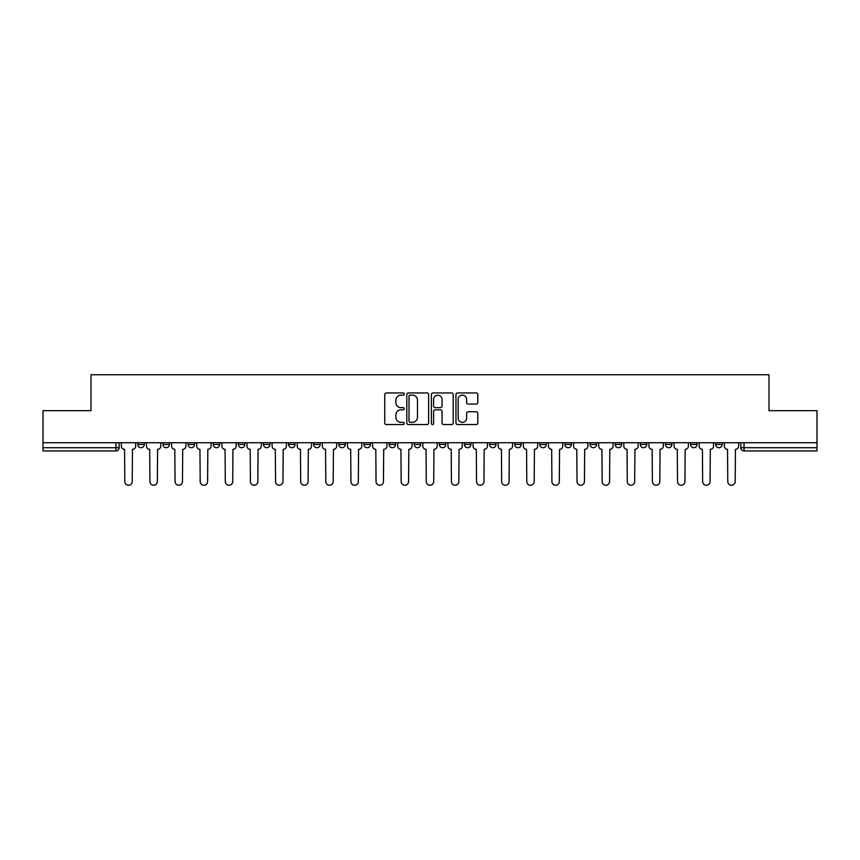 <?xml version="1.0" encoding="UTF-8"?>
<svg xmlns="http://www.w3.org/2000/svg" width="860" height="860" viewBox="0 0 860 860"><rect width="100%" height="100%" fill="white"/><g stroke="black" fill="none" stroke-linecap="round" stroke-linejoin="round"><path stroke-width="1.29" d="M404.232 394.041A1.107 1.107 0 0 0 403.125 392.934L386.333 392.934A1.58 1.58 0 0 0 384.753 394.514L384.753 422.969A1.58 1.58 0 0 0 386.333 424.55L403.125 424.55A1.107 1.107 0 0 0 404.232 423.442A1.107 1.107 0 0 0 403.125 422.335L400.954 422.335A5.063 5.063 0 0 1 395.89 417.283L395.89 414.907A5.063 5.063 0 0 1 400.954 409.844L403.125 409.844A1.107 1.107 0 0 0 404.232 408.737A1.107 1.107 0 0 0 403.125 407.64L400.954 407.64A5.063 5.063 0 0 1 395.89 402.577L395.89 400.201A5.063 5.063 0 0 1 400.954 395.148L403.125 395.148A1.107 1.107 0 0 0 404.232 394.041M640.334 444.491L640.334 442.728L640.334 444.491A3.225 3.225 0 0 0 643.549 447.716A3.225 3.225 0 0 1 640.334 444.491L646.774 444.491A3.225 3.225 0 0 1 643.549 447.716A3.225 3.225 0 0 0 646.774 444.491L646.774 442.728L646.774 444.491M414.219 442.728L414.219 444.491L420.658 444.491A3.225 3.225 0 0 1 417.433 447.716A3.225 3.225 0 0 1 414.219 444.491L414.219 442.728M338.851 442.728L338.851 444.491L345.29 444.491A3.225 3.225 0 0 1 342.065 447.716A3.225 3.225 0 0 1 338.851 444.491L338.851 442.728M288.594 442.728L288.594 444.491L295.044 444.491A3.225 3.225 0 0 1 291.819 447.716A3.225 3.225 0 0 1 288.594 444.491L288.594 442.728M263.472 442.728L263.472 444.491L269.922 444.491A3.225 3.225 0 0 1 266.697 447.716A3.225 3.225 0 0 1 263.472 444.491L263.472 442.728M213.226 442.728L213.226 444.491L219.666 444.491A3.225 3.225 0 0 1 216.451 447.716A3.225 3.225 0 0 1 213.226 444.491L213.226 442.728M476.204 404.082A1.58 1.58 0 0 0 477.784 402.502L477.784 394.514A1.58 1.58 0 0 0 476.204 392.934L457.541 392.934A1.58 1.58 0 0 0 455.961 394.514L455.961 422.969A1.58 1.58 0 0 0 457.541 424.55L476.204 424.55A1.58 1.58 0 0 0 477.784 422.969L477.784 413.327A1.58 1.58 0 0 0 476.204 411.746L468.216 411.746A1.58 1.58 0 0 0 466.636 413.327L466.636 418.111A4.225 4.225 0 0 1 462.411 422.335A4.225 4.225 0 0 1 458.176 418.111L458.176 399.373A4.225 4.225 0 0 1 462.411 395.148A4.225 4.225 0 0 1 466.636 399.373L466.636 402.502A1.58 1.58 0 0 0 468.216 404.082L476.204 404.082M43 442.728L43 410.671L90.988 410.671L90.988 374.756L769.012 374.756L769.012 410.671L817 410.671L817 442.728L43 442.728L43 447.716L119.174 447.716L119.174 442.728L119.174 447.716A3.225 3.225 0 0 1 115.96 450.941L43 450.941L43 447.716M428.613 394.514A1.58 1.58 0 0 0 427.033 392.934L408.382 392.934A1.58 1.58 0 0 0 406.801 394.514L406.801 422.969A1.58 1.58 0 0 0 408.382 424.55L427.033 424.55A1.58 1.58 0 0 0 428.613 422.969L428.613 394.514M432.967 392.934L451.618 392.934A1.58 1.58 0 0 1 453.198 394.514L453.198 422.969A1.58 1.58 0 0 1 451.618 424.55L443.631 424.55A1.58 1.58 0 0 1 442.051 422.969L442.051 411.424A1.58 1.58 0 0 0 440.471 409.844L435.181 409.844A1.58 1.58 0 0 0 433.601 411.424L433.601 423.442A1.107 1.107 0 0 1 432.494 424.55A1.107 1.107 0 0 1 431.387 423.442L431.387 394.514A1.58 1.58 0 0 1 432.967 392.934M740.825 442.728L740.825 447.716L817 447.716L817 450.941L744.04 450.941A3.225 3.225 0 0 1 740.825 447.716M817 442.728L817 447.716M715.703 442.728L715.703 444.491L722.142 444.491L722.142 442.728L722.142 444.491A3.225 3.225 0 0 1 718.917 447.716A3.225 3.225 0 0 1 715.703 444.491A3.225 3.225 0 0 0 718.917 447.716M697.019 442.728L697.019 444.491A3.225 3.225 0 0 1 693.794 447.716A3.225 3.225 0 0 1 690.58 444.491L697.019 444.491M690.58 442.728L690.58 444.491M665.457 442.728L665.457 444.491L671.896 444.491L671.896 442.728L671.896 444.491A3.225 3.225 0 0 1 668.671 447.716A3.225 3.225 0 0 1 665.457 444.491A3.225 3.225 0 0 0 668.671 447.716M615.201 442.728L615.201 444.491L621.651 444.491L621.651 442.728L621.651 444.491A3.225 3.225 0 0 1 618.426 447.716A3.225 3.225 0 0 1 615.201 444.491A3.225 3.225 0 0 0 618.426 447.716M596.528 444.491L596.528 442.728L596.528 444.491A3.225 3.225 0 0 1 593.303 447.716A3.225 3.225 0 0 1 590.078 444.491L596.528 444.491A3.225 3.225 0 0 1 593.303 447.716M590.078 442.728L590.078 444.491M571.405 442.728L571.405 444.491A3.225 3.225 0 0 1 568.18 447.716A3.225 3.225 0 0 1 564.955 444.491L571.405 444.491A3.225 3.225 0 0 1 568.18 447.716M564.955 442.728L564.955 444.491M546.272 442.728L546.272 444.491A3.225 3.225 0 0 1 543.058 447.716A3.225 3.225 0 0 1 539.833 444.491L546.272 444.491M539.833 442.728L539.833 444.491M521.149 442.728L521.149 444.491A3.225 3.225 0 0 1 517.935 447.716A3.225 3.225 0 0 1 514.71 444.491L521.149 444.491M514.71 442.728L514.71 444.491M496.026 442.728L496.026 444.491A3.225 3.225 0 0 1 492.812 447.716A3.225 3.225 0 0 1 489.587 444.491L496.026 444.491M489.587 442.728L489.587 444.491M470.904 442.728L470.904 444.491A3.225 3.225 0 0 1 467.69 447.716A3.225 3.225 0 0 1 464.464 444.491A3.225 3.225 0 0 0 467.69 447.716M464.464 442.728L464.464 444.491L470.904 444.491M445.781 442.728L445.781 444.491A3.225 3.225 0 0 1 442.567 447.716A3.225 3.225 0 0 1 439.342 444.491A3.225 3.225 0 0 0 442.567 447.716M439.342 442.728L439.342 444.491L445.781 444.491M420.658 442.728L420.658 444.491A3.225 3.225 0 0 1 417.433 447.716M395.535 442.728L395.535 444.491A3.225 3.225 0 0 1 392.31 447.716A3.225 3.225 0 0 1 389.096 444.491L395.535 444.491M389.096 442.728L389.096 444.491M370.413 442.728L370.413 444.491A3.225 3.225 0 0 1 367.188 447.716A3.225 3.225 0 0 1 363.973 444.491L370.413 444.491L370.413 442.728M363.973 442.728L363.973 444.491M345.29 442.728L345.29 444.491M320.167 442.728L320.167 444.491A3.225 3.225 0 0 1 316.942 447.716A3.225 3.225 0 0 1 313.728 444.491L320.167 444.491L320.167 442.728M313.728 442.728L313.728 444.491M295.044 442.728L295.044 444.491L295.044 442.728M269.922 444.491L269.922 442.728L269.922 444.491A3.225 3.225 0 0 1 266.697 447.716M244.799 442.728L244.799 444.491A3.225 3.225 0 0 1 241.574 447.716A3.225 3.225 0 0 1 238.349 444.491A3.225 3.225 0 0 0 241.574 447.716A3.225 3.225 0 0 0 244.799 444.491L244.799 442.728M238.349 442.728L238.349 444.491L244.799 444.491M219.666 442.728L219.666 444.491M194.543 442.728L194.543 444.491A3.225 3.225 0 0 1 191.328 447.716A3.225 3.225 0 0 1 188.103 444.491A3.225 3.225 0 0 0 191.328 447.716A3.225 3.225 0 0 0 194.543 444.491L188.103 444.491L188.103 442.728M162.981 442.728L162.981 444.491L169.42 444.491L169.42 442.728L169.42 444.491A3.225 3.225 0 0 1 166.206 447.716A3.225 3.225 0 0 1 162.981 444.491A3.225 3.225 0 0 0 166.206 447.716M137.858 442.728L137.858 444.491L144.297 444.491L144.297 442.728L144.297 444.491A3.225 3.225 0 0 1 141.083 447.716A3.225 3.225 0 0 1 137.858 444.491A3.225 3.225 0 0 0 141.083 447.716M115.96 442.728L115.96 450.941A3.225 3.225 0 0 0 119.174 447.716M410.123 395.148A1.107 1.107 0 0 0 409.016 396.256L409.016 421.228A1.107 1.107 0 0 0 410.123 422.335L412.413 422.335A5.063 5.063 0 0 0 417.476 417.283L417.476 400.201A5.063 5.063 0 0 0 412.413 395.148L410.123 395.148M442.051 399.459A4.225 4.225 0 0 0 437.826 395.224A4.225 4.225 0 0 0 433.601 399.459L433.601 406.049A1.58 1.58 0 0 0 435.181 407.64L440.471 407.64A1.58 1.58 0 0 0 442.051 406.049L442.051 399.459M121.346 442.728L121.346 446.103A3.225 3.225 0 0 0 124.571 449.329L124.807 481.535A3.709 3.709 0 0 0 128.516 485.244A3.709 3.709 0 0 0 132.225 481.535L132.462 449.329A3.225 3.225 0 0 0 135.686 446.103L135.686 442.728M146.469 442.728L146.469 446.103A3.225 3.225 0 0 0 149.694 449.329L149.941 481.535A3.709 3.709 0 0 0 153.639 485.244A3.709 3.709 0 0 0 157.348 481.535L157.584 449.329A3.225 3.225 0 0 0 160.809 446.103L160.809 442.728M171.602 442.728L171.602 446.103A3.225 3.225 0 0 0 174.816 449.329L175.064 481.535A3.709 3.709 0 0 0 178.762 485.244A3.709 3.709 0 0 0 182.471 481.535L182.707 449.329A3.225 3.225 0 0 0 185.932 446.103L185.932 442.728M196.725 442.728L196.725 446.103A3.225 3.225 0 0 0 199.939 449.329L200.186 481.535A3.709 3.709 0 0 0 203.884 485.244A3.709 3.709 0 0 0 207.593 481.535L207.83 449.329A3.225 3.225 0 0 0 211.055 446.103L211.055 442.728M221.848 442.728L221.848 446.103A3.225 3.225 0 0 0 225.062 449.329L225.309 481.535A3.709 3.709 0 0 0 229.007 485.244A3.709 3.709 0 0 0 232.716 481.535L232.952 449.329A3.225 3.225 0 0 0 236.177 446.103L236.177 442.728M246.97 442.728L246.97 446.103A3.225 3.225 0 0 0 250.185 449.329L250.432 481.535A3.709 3.709 0 0 0 254.13 485.244A3.709 3.709 0 0 0 257.839 481.535L258.075 449.329A3.225 3.225 0 0 0 261.3 446.103L261.3 442.728M272.093 442.728L272.093 446.103A3.225 3.225 0 0 0 275.308 449.329L275.555 481.535A3.709 3.709 0 0 0 279.263 485.244A3.709 3.709 0 0 0 282.962 481.535L283.209 449.329A3.225 3.225 0 0 0 286.423 446.103L286.423 442.728M297.216 442.728L297.216 446.103A3.225 3.225 0 0 0 300.441 449.329L300.677 481.535A3.709 3.709 0 0 0 304.386 485.244A3.709 3.709 0 0 0 308.084 481.535L308.332 449.329A3.225 3.225 0 0 0 311.546 446.103L311.546 442.728M322.339 442.728L322.339 446.103A3.225 3.225 0 0 0 325.564 449.329L325.8 481.535A3.709 3.709 0 0 0 329.509 485.244A3.709 3.709 0 0 0 333.207 481.535L333.454 449.329A3.225 3.225 0 0 0 336.668 446.103L336.668 442.728M347.462 442.728L347.462 446.103A3.225 3.225 0 0 0 350.687 449.329L350.923 481.535A3.709 3.709 0 0 0 354.632 485.244A3.709 3.709 0 0 0 358.33 481.535L358.577 449.329A3.225 3.225 0 0 0 361.791 446.103L361.791 442.728M372.584 442.728L372.584 446.103A3.225 3.225 0 0 0 375.809 449.329L376.046 481.535A3.709 3.709 0 0 0 379.754 485.244A3.709 3.709 0 0 0 383.452 481.535L383.7 449.329A3.225 3.225 0 0 0 386.925 446.103L386.925 442.728M397.707 442.728L397.707 446.103A3.225 3.225 0 0 0 400.932 449.329L401.168 481.535A3.709 3.709 0 0 0 404.877 485.244A3.709 3.709 0 0 0 408.575 481.535L408.822 449.329A3.225 3.225 0 0 0 412.048 446.103L412.048 442.728M422.83 442.728L422.83 446.103A3.225 3.225 0 0 0 426.055 449.329L426.291 481.535A3.709 3.709 0 0 0 430 485.244A3.709 3.709 0 0 0 433.709 481.535L433.945 449.329A3.225 3.225 0 0 0 437.17 446.103L437.17 442.728M447.952 442.728L447.952 446.103A3.225 3.225 0 0 0 451.177 449.329L451.425 481.535A3.709 3.709 0 0 0 455.123 485.244A3.709 3.709 0 0 0 458.831 481.535L459.068 449.329A3.225 3.225 0 0 0 462.293 446.103L462.293 442.728M473.075 442.728L473.075 446.103A3.225 3.225 0 0 0 476.3 449.329L476.548 481.535A3.709 3.709 0 0 0 480.245 485.244A3.709 3.709 0 0 0 483.954 481.535L484.191 449.329A3.225 3.225 0 0 0 487.416 446.103L487.416 442.728M498.209 442.728L498.209 446.103A3.225 3.225 0 0 0 501.423 449.329L501.67 481.535A3.709 3.709 0 0 0 505.368 485.244A3.709 3.709 0 0 0 509.077 481.535L509.313 449.329A3.225 3.225 0 0 0 512.538 446.103L512.538 442.728M523.332 442.728L523.332 446.103A3.225 3.225 0 0 0 526.546 449.329L526.793 481.535A3.709 3.709 0 0 0 530.491 485.244A3.709 3.709 0 0 0 534.2 481.535L534.436 449.329A3.225 3.225 0 0 0 537.661 446.103L537.661 442.728M548.454 442.728L548.454 446.103A3.225 3.225 0 0 0 551.668 449.329L551.916 481.535A3.709 3.709 0 0 0 555.614 485.244A3.709 3.709 0 0 0 559.322 481.535L559.559 449.329A3.225 3.225 0 0 0 562.784 446.103L562.784 442.728M573.577 442.728L573.577 446.103A3.225 3.225 0 0 0 576.791 449.329L577.038 481.535A3.709 3.709 0 0 0 580.736 485.244A3.709 3.709 0 0 0 584.445 481.535L584.692 449.329A3.225 3.225 0 0 0 587.907 446.103L587.907 442.728M598.7 442.728L598.7 446.103A3.225 3.225 0 0 0 601.925 449.329L602.161 481.535A3.709 3.709 0 0 0 605.87 485.244A3.709 3.709 0 0 0 609.568 481.535L609.815 449.329A3.225 3.225 0 0 0 613.029 446.103L613.029 442.728M623.822 442.728L623.822 446.103A3.225 3.225 0 0 0 627.047 449.329L627.284 481.535A3.709 3.709 0 0 0 630.993 485.244A3.709 3.709 0 0 0 634.691 481.535L634.938 449.329A3.225 3.225 0 0 0 638.152 446.103L638.152 442.728M648.945 442.728L648.945 446.103A3.225 3.225 0 0 0 652.17 449.329L652.407 481.535A3.709 3.709 0 0 0 656.115 485.244A3.709 3.709 0 0 0 659.813 481.535L660.061 449.329A3.225 3.225 0 0 0 663.275 446.103L663.275 442.728M674.068 442.728L674.068 446.103A3.225 3.225 0 0 0 677.293 449.329L677.529 481.535A3.709 3.709 0 0 0 681.238 485.244A3.709 3.709 0 0 0 684.936 481.535L685.183 449.329A3.225 3.225 0 0 0 688.398 446.103L688.398 442.728M699.191 442.728L699.191 446.103A3.225 3.225 0 0 0 702.416 449.329L702.652 481.535A3.709 3.709 0 0 0 706.361 485.244A3.709 3.709 0 0 0 710.059 481.535L710.306 449.329A3.225 3.225 0 0 0 713.531 446.103L713.531 442.728M724.313 442.728L724.313 446.103A3.225 3.225 0 0 0 727.538 449.329L727.775 481.535A3.709 3.709 0 0 0 731.484 485.244A3.709 3.709 0 0 0 735.192 481.535L735.429 449.329A3.225 3.225 0 0 0 738.654 446.103L738.654 442.728M744.04 442.728L744.04 450.941"/></g></svg>

